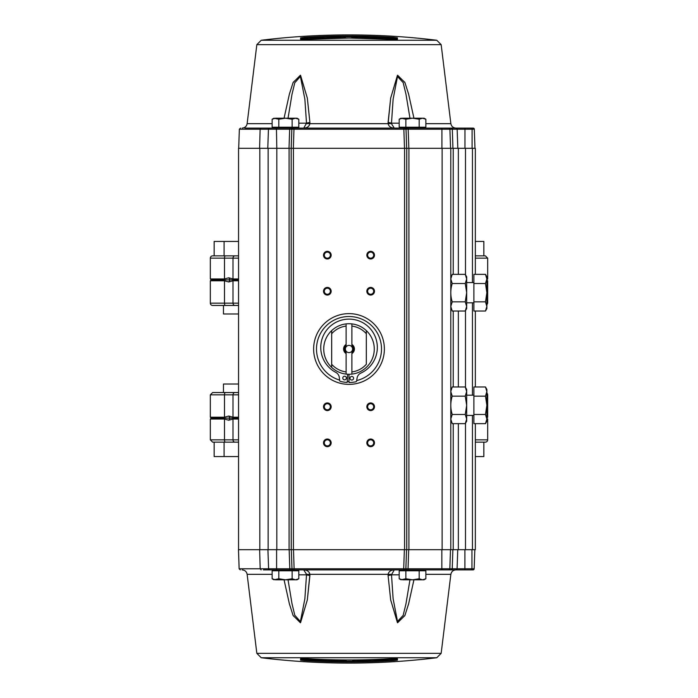 <?xml version="1.0" encoding="UTF-8"?>
<svg xmlns="http://www.w3.org/2000/svg" width="698" height="698" viewBox="0 0 698 698"><rect width="100%" height="100%" fill="white"/><g stroke="black" fill="none" stroke-linecap="round" stroke-linejoin="round"><path stroke-width="1.05" d="M223.465 392.546L238.55 392.546L223.465 392.546L223.465 384.022L238.55 384.022M223.465 305.454L238.55 305.454L223.465 305.454L223.465 313.978L238.55 313.978M486.881 393.114A2.295 2.295 0 0 1 487.666 394.841L486.881 394.841M238.55 418.128L211.25 418.128L210.334 417.212L210.334 394.841L212.62 392.546L234.982 392.546A2.295 1.989 90 0 0 232.992 394.841L210.334 394.841M486.881 418.259L487.666 419.044L486.881 419.044L486.881 405.311L485.468 414.481L486.881 419.062L485.468 423.651L486.881 419.062L486.881 421.191L485.468 423.651L473.89 423.651L473.89 414.481L485.468 414.481M238.55 442.148L225.41 442.148A2.295 0.925 90 0 1 224.486 439.853L210.334 439.853L210.334 419.044L224.486 419.044L228.743 420.222L232.992 419.044L232.992 439.853A2.295 1.989 90 0 0 234.982 442.148L224.084 442.148L224.084 456.562L214.155 456.562L214.155 442.148M475.338 439.853L487.666 439.853A2.295 2.295 0 0 1 485.38 442.148L475.338 442.148M475.338 456.562L483.845 456.562L483.845 442.148L485.38 442.148M238.55 305.454L212.62 305.454A2.295 2.295 0 0 1 210.334 303.159L238.55 303.159M486.881 280.003L487.666 280.788L487.666 303.159L486.881 304.886M475.338 258.147L487.666 258.147L487.666 278.956L486.881 278.956L485.468 283.519L486.881 292.689L485.468 301.859L486.881 306.448L485.468 311.029L486.881 306.448L486.881 276.809L485.468 274.349L486.881 278.938L485.468 274.349L473.89 274.349L473.89 283.519L485.468 283.519M225.41 255.852A2.295 0.925 90 0 0 224.486 258.147L210.334 258.147A2.295 2.295 0 0 1 212.62 255.852L238.55 255.852L224.084 255.852L224.084 241.438L214.155 241.438L214.155 255.852M225.41 305.454A2.295 0.925 90 0 1 224.486 303.159L224.486 280.788L228.743 281.966L230.078 279.872L211.25 279.872L210.334 278.956L224.486 278.956L224.486 258.147L232.992 258.147L232.992 278.956L238.55 278.956M224.486 280.788L210.334 280.788L210.334 303.159M238.55 280.788L232.992 280.788L232.992 303.159A2.295 1.989 90 0 0 234.982 305.454M228.743 281.966L232.992 280.788M487.666 280.788L486.881 280.788M238.55 279.872L230.078 279.872L228.743 277.778L224.486 278.956M475.338 255.852L485.38 255.852L487.666 258.147M483.845 255.852L483.845 241.438L475.338 241.438M238.55 241.438L224.084 241.438M232.992 278.956L228.743 277.778M238.55 394.841L232.992 394.841L232.992 417.212L228.743 416.034L230.078 418.128L228.743 420.222M238.55 419.044L232.992 419.044M238.55 456.562L224.084 456.562M225.41 442.148L212.62 442.148L210.334 439.853M486.881 417.212L487.666 417.212L487.666 394.841M228.743 416.034L224.486 417.212L224.486 394.841A2.295 0.925 90 0 1 225.41 392.546M210.334 417.212L224.486 417.212M232.992 417.212L238.55 417.212M397.415 37.875L393.803 37.43C363.937 35.572 334.063 35.572 304.197 37.43L300.585 37.875L300.585 39.341L304.197 39.437L349 38.032L393.803 39.437L397.415 39.341L397.415 37.875A0.724 0.724 -0 0 0 396.647 38.591L396.647 40.056L397.415 39.341M261.235 40.257A721.907 721.907 0 0 1 436.765 40.257L261.235 40.257L256.838 44.655L247.136 123.659L272.133 123.659M284.06 118.206L289.365 94.213L293.081 82.556L300.41 75.227L307.321 98.034L309.912 122.482L307.338 98.148L300.559 75.34L293.151 82.373L289.391 94.09L284.06 118.206M288.038 118.206L291.991 94.378L294.783 82.783L300.402 76.431L304.869 99.177L306.509 123.18L303.752 128.1C307.181 127.935 309.223 126.46 309.903 123.659L309.912 122.482L309.903 123.659A7.216 0.698 -175.2 0 0 306.527 123.659L306.509 123.18A7.216 1.152 -3.9 0 1 309.912 122.482M388.088 122.482L388.097 123.659C388.777 126.46 390.819 127.935 394.248 128.1L391.473 123.659A7.216 0.698 175.2 0 0 388.097 123.659L390.662 98.148L397.441 75.34L404.849 82.373L408.609 94.09L413.94 118.206L408.635 94.213L404.919 82.556L397.59 75.227L390.679 98.034L388.088 122.482A7.216 1.152 3.9 0 1 391.491 123.18L393.114 99.273L397.502 76.571L403.165 82.608L405.983 94.265L409.962 118.206M256.838 44.655L441.162 44.655L450.864 123.659C451.423 126.399 453.089 127.874 455.881 128.1M475.338 352.83L475.338 345.17M263.408 569.9L269.751 569.9A1.152 1.152 0 0 1 268.599 568.791L239.144 568.791L238.472 549.692L267.927 549.692L268.599 568.791A1.152 1.152 0 0 0 269.751 569.9L294.155 569.9L293.483 549.692L406.21 549.692L404.369 549.692L403.706 568.791L289.818 568.791L289.818 569.9L292.165 569.9A1.152 0.82 -90 0 1 291.354 568.809M323.514 255.154A3.83 3.83 0 0 1 327.345 251.324A3.83 3.83 0 0 1 331.166 255.154A3.83 3.83 0 0 1 327.345 258.975A3.83 3.83 0 0 1 323.514 255.154M330.372 255.154A3.036 3.036 0 0 0 327.345 252.118A3.036 3.036 0 0 0 324.308 255.154A3.036 3.036 0 0 0 327.345 258.181A3.036 3.036 0 0 0 330.372 255.154M366.834 255.154A3.83 3.83 0 0 1 370.655 251.324A3.83 3.83 0 0 1 374.486 255.154A3.83 3.83 0 0 1 370.655 258.975A3.83 3.83 0 0 1 366.834 255.154M373.692 255.154A3.036 3.036 0 0 0 370.655 252.118A3.036 3.036 0 0 0 367.628 255.154A3.036 3.036 0 0 0 370.655 258.181A3.036 3.036 0 0 0 373.692 255.154M366.834 442.846A3.83 3.83 0 0 1 370.655 439.025A3.83 3.83 0 0 1 374.486 442.846A3.83 3.83 0 0 1 370.655 446.676A3.83 3.83 0 0 1 366.834 442.846M373.692 442.846A3.036 3.036 0 0 0 370.655 439.819A3.036 3.036 0 0 0 367.628 442.846A3.036 3.036 0 0 0 370.655 445.882A3.036 3.036 0 0 0 373.692 442.846M323.514 442.846A3.83 3.83 0 0 1 327.345 439.025A3.83 3.83 0 0 1 331.166 442.846A3.83 3.83 0 0 1 327.345 446.676A3.83 3.83 0 0 1 323.514 442.846M330.372 442.846A3.036 3.036 0 0 0 327.345 439.819A3.036 3.036 0 0 0 324.308 442.846A3.036 3.036 0 0 0 327.345 445.882A3.036 3.036 0 0 0 330.372 442.846M323.514 406.751A3.83 3.83 0 0 1 327.345 402.929A3.83 3.83 0 0 1 331.166 406.751A3.83 3.83 0 0 1 327.345 410.581A3.83 3.83 0 0 1 323.514 406.751M330.372 406.751A3.036 3.036 0 0 0 327.345 403.723A3.036 3.036 0 0 0 324.308 406.751A3.036 3.036 0 0 0 327.345 409.787A3.036 3.036 0 0 0 330.372 406.751M366.834 406.751A3.83 3.83 0 0 1 370.655 402.929A3.83 3.83 0 0 1 374.486 406.751A3.83 3.83 0 0 1 370.655 410.581A3.83 3.83 0 0 1 366.834 406.751M373.692 406.751A3.036 3.036 0 0 0 370.655 403.723A3.036 3.036 0 0 0 367.628 406.751A3.036 3.036 0 0 0 370.655 409.787A3.036 3.036 0 0 0 373.692 406.751M323.514 291.249A3.83 3.83 0 0 1 327.345 287.419A3.83 3.83 0 0 1 331.166 291.249A3.83 3.83 0 0 1 327.345 295.071A3.83 3.83 0 0 1 323.514 291.249M330.372 291.249A3.036 3.036 0 0 0 327.345 288.213A3.036 3.036 0 0 0 324.308 291.249A3.036 3.036 0 0 0 327.345 294.277A3.036 3.036 0 0 0 330.372 291.249M366.834 291.249A3.83 3.83 0 0 1 370.655 287.419A3.83 3.83 0 0 1 374.486 291.249A3.83 3.83 0 0 1 370.655 295.071A3.83 3.83 0 0 1 366.834 291.249M373.692 291.249A3.036 3.036 0 0 0 370.655 288.213A3.036 3.036 0 0 0 367.628 291.249A3.036 3.036 0 0 0 370.655 294.277A3.036 3.036 0 0 0 373.692 291.249M384.371 349A35.371 35.371 0 0 1 349 384.371A35.371 35.371 0 0 1 313.629 349A35.371 35.371 0 0 1 349 313.629A35.371 35.371 0 0 1 384.371 349M339.594 380.096A32.483 32.483 0 0 1 349 316.517A32.483 32.483 0 0 1 356.687 380.567M273.921 569.9L273.921 570.772M278.807 578.764L273.921 579.794L272.133 578.764L275.466 579.794L295.472 579.794L292.139 578.764L285.473 579.794L278.807 578.764L278.807 570.772L298.814 570.772L298.814 578.764L295.472 579.794L297.025 579.794L298.814 578.764M297.025 569.9L297.025 570.772M453.229 423.651L453.229 549.692L471.944 549.692L471.944 569.9L473.008 569.9L403.706 569.9L408.033 569.9L408.033 568.791L405.87 568.791L406.533 549.692M400.975 569.9L400.975 570.772M405.861 578.764L400.975 579.794L399.186 578.764L402.528 579.794L422.534 579.794L419.193 578.764L412.527 579.794L405.861 578.764L405.861 570.772L425.867 570.772L425.867 578.764L422.534 579.794L424.079 579.794L425.867 578.764M424.079 569.9L424.079 570.772M261.235 657.743L436.765 657.743A721.907 721.907 0 0 1 261.235 657.743L256.838 653.345L441.162 653.345L450.864 574.341L425.867 574.341M413.94 579.794L408.609 603.91L404.849 615.627L397.441 622.66L390.662 599.852L388.088 575.518L390.679 599.966L397.59 622.773L404.919 615.444L408.635 603.787L413.94 579.794M288.038 579.794L291.991 603.622L294.783 615.217L300.402 621.569L304.869 598.823L306.509 574.82A7.216 1.152 -176.1 0 0 309.912 575.518L307.321 599.966L300.41 622.773L293.081 615.444L289.365 603.787L284.06 579.794L289.391 603.91L293.151 615.627L300.559 622.66L307.338 599.852L309.903 574.341L388.097 574.341L388.088 575.518A7.216 1.152 176.1 0 0 391.491 574.82L394.248 569.9C390.819 570.065 388.769 571.54 388.097 574.341A7.216 0.698 4.8 0 0 391.473 574.341L393.114 598.727L397.502 621.429L403.165 615.392L405.983 603.735L409.962 579.794M256.838 653.345L247.136 574.341C246.577 571.601 244.911 570.126 242.119 569.9M393.803 660.57L397.415 660.125L397.415 658.659L393.803 658.572C363.937 660.43 334.063 660.43 304.197 658.563L300.585 658.659L300.585 660.125L304.197 660.57C334.063 662.428 363.937 662.428 393.803 660.57L393.742 659.069L396.342 658.511M424.079 127.228L424.079 128.1L408.182 128.1L408.182 129.209L441.913 129.209L441.913 148.308L453.229 148.308L453.229 274.349M404.561 128.1L405.835 128.1L404.561 128.1A1.152 0.82 90 0 1 405.381 129.191L403.845 129.209L404.517 148.308L291.179 148.308L291.249 549.692L276.809 549.692L276.809 148.308L289.085 148.308L289.085 549.692M422.534 118.206L424.079 118.206L425.867 119.236L422.534 118.206L425.867 119.236L425.867 127.228L399.186 127.228L399.186 119.236L402.528 118.206L399.186 119.236L400.975 118.206L405.861 119.236L405.861 127.228L419.193 127.228L419.193 119.236L422.534 118.206L402.528 118.206M400.975 128.1L400.975 127.228M297.025 127.228L297.025 128.1L273.921 128.1L273.921 127.228M295.472 118.206L298.814 119.236L295.472 118.206L297.025 118.206L298.814 119.236L298.814 127.228L272.133 127.228L272.133 119.236L275.466 118.206L272.133 119.236L273.921 118.206L278.807 119.236L278.807 127.228L292.139 127.228L292.139 119.236L295.472 118.206L275.466 118.206M345.379 38.041L345.379 36.558A718.957 718.957 0 0 1 353.406 36.566L355.326 36.706L355.326 38.058M355.326 37.657A717.876 717.876 0 0 0 351.801 37.64L351.801 38.041M351.801 37.64L351.801 36.793L351.801 37.64M351.801 36.793A718.722 718.722 0 0 0 345.379 36.793L345.379 36.558M368.326 37.046L369.129 37.169L368.326 37.046A718.722 718.722 0 0 0 360.142 36.872L360.945 37.439A718.163 718.163 0 0 1 372.653 37.727L372.653 38.425M358.536 37.692L356.608 37.509L356.608 36.593A718.957 718.957 0 0 1 370.725 36.881L372.653 37.064L372.653 38.024A717.876 717.876 0 0 0 358.536 37.692L358.536 38.093M356.608 36.593L356.608 37.509M358.536 37.91A718.957 718.957 0 0 0 356.608 37.893M372.653 37.064L370.725 37.666M370.725 37.544A718.294 718.294 0 0 0 361.747 37.326L361.747 37.456M361.747 37.064A718.556 718.556 0 0 1 368.326 37.212M386.518 39.009L386.518 38.608A720.327 251.594 -90 0 0 383.516 37.823L383.516 38.861A718.783 718.783 0 0 0 382.583 38.809L382.583 37.631A718.783 251.053 90 0 0 378.805 38.25L378.805 38.652M383.516 37.823A718.67 251.01 -90 0 1 384.293 37.709A720.301 251.585 90 0 1 388.071 38.695A717.876 717.876 0 0 0 386.518 38.608M378.805 38.25A717.876 717.876 0 0 0 377.252 38.189A718.879 251.088 -90 0 1 381.029 37.552A718.67 718.67 0 0 1 382.583 37.631M385.505 37.692A718.739 718.739 0 0 1 386.91 37.762A720.266 265.17 90 0 1 391.36 38.879A717.876 717.876 0 0 0 389.693 38.783A720.266 251.568 -90 0 0 385.505 37.692L385.505 38.006M380.829 37.43L379.808 37.43A718.975 251.123 90 0 0 375.629 38.128A717.876 717.876 0 0 0 373.954 38.067A719.019 264.708 -90 0 1 378.997 37.291L386.448 37.666A720.266 265.17 90 0 1 386.683 37.709A718.783 718.783 0 0 0 380.829 37.43L380.829 37.587M386.683 37.709L393.759 38.146L393.803 37.43M308.568 38.774L306.64 38.722L306.64 37.797A718.957 718.957 0 0 1 320.757 37.107L322.685 37.16L320.757 37.771A718.294 718.294 0 0 0 311.77 38.181L311.77 37.91A718.556 718.556 0 0 1 318.349 37.605L319.152 37.509L318.349 37.439A718.722 718.722 0 0 0 310.165 37.84L310.968 38.346A718.163 718.163 0 0 1 322.685 37.823L322.685 38.111A717.876 717.876 0 0 0 308.568 38.774L308.568 39.167M310.165 37.84L310.165 38.329M306.64 37.797L306.64 38.722M308.568 38.992A718.957 718.957 0 0 0 306.64 39.097M322.685 37.16L322.685 38.111M327.493 38.355L327.493 37.954A717.876 717.876 0 0 0 323.968 38.067L323.968 38.285M323.968 38.067L323.968 36.985A718.957 718.957 0 0 1 327.493 36.872L327.493 37.954M327.493 36.872L327.493 38.172M344.097 36.566L344.097 37.648A717.876 717.876 0 0 0 332.388 37.823L328.775 37.622L332.388 37.247L328.775 37.081L332.388 36.741A718.957 718.957 0 0 1 344.097 36.566L344.097 37.867M338.966 36.994L338.966 37.256A718.321 718.321 0 0 0 333.347 37.36L333.347 37.509A718.163 718.163 0 0 1 340.572 37.387L340.572 36.837A718.722 718.722 0 0 0 333.347 36.959L332.388 37.046L333.347 37.099A718.582 718.582 0 0 1 338.966 36.994L338.966 37.413M328.775 37.622L328.775 37.081M332.388 37.456L333.347 37.36L332.388 37.456M396.342 39.489L390.897 38.756M374.416 37.989L372.653 37.928M356.608 37.579L355.701 37.57M345.379 37.544L344.097 37.552M328.775 37.823L327.493 37.858M323.968 37.971L322.685 38.015M306.64 38.783L301.658 39.498M304.258 38.931L306.64 38.495M322.685 37.727L323.968 37.683M327.493 37.57L328.775 37.535M344.097 37.264L345.379 37.256M355.326 37.273L356.608 37.291M372.653 37.64L375.829 37.744M389.484 38.39L393.742 38.931M301.353 40.056L301.353 38.591L300.585 37.875M301.047 39.463A0.724 0.715 180 0 0 300.585 39.341M301.353 38.591L304.241 38.146L304.241 38.643L301.353 38.966L301.641 39.498M396.359 39.489L396.647 38.966M304.197 39.437L304.241 40.152L304.197 39.437C334.063 37.57 363.937 37.57 393.803 39.428L397.057 39.437L396.647 40.056M393.759 38.643L393.759 38.146L396.647 38.591M304.197 37.43L304.241 38.146L306.64 38.006M305.105 128.1L303.752 128.1M391.473 123.659L391.491 123.18L391.473 123.659M414.525 128.1L423.782 128.1M443.099 128.1L444.015 128.1M452.138 128.1L454.712 128.1M328.47 128.1L327.266 128.1M344.707 128.1L339.917 128.1M360.281 128.1L354.689 128.1M375.821 128.1L374.73 128.1M371.066 128.1L377.452 128.1M384.642 128.1L383.664 128.1M368.265 128.1L366.371 128.1M324.71 128.1L323.418 128.1M314.074 128.1L314.885 128.1M312.791 128.1L312.276 128.1M453.229 549.692L441.834 549.692L441.834 568.791L408.033 568.791L408.696 549.692L441.834 549.692M404.587 549.692L404.587 148.308L406.664 148.308L406.009 129.209A1.152 1.152 0 0 0 404.857 128.1A1.152 1.152 0 0 1 406.009 129.209L406.646 129.191A1.152 0.82 90 0 0 405.835 128.1L464.964 128.1L464.964 129.209L472.084 129.209L472.084 148.308L453.229 148.308M303.752 569.9L306.527 574.341A7.216 0.698 -4.8 0 0 309.903 574.341C309.223 571.54 307.181 570.065 303.752 569.9L305.105 569.9M308.577 569.9L310.296 569.9M313.358 569.9L314.336 569.9M318.812 569.9L320.408 569.9L318.812 569.9M326.001 569.9L325.128 569.9M331.681 569.9L328.4 569.9M339.891 569.9L351.958 569.9M355.605 569.9L364.339 569.9M365.804 569.9L369.53 569.9M370.865 569.9L379.913 569.9M381.248 569.9L382.312 569.9M385.104 569.9L386.448 569.9M392.895 569.9L394.23 569.9M341.392 660.421L342.256 660.43M396.647 659.034L396.359 658.511M304.197 658.572L304.197 658.563C334.063 660.43 363.937 660.43 393.803 658.572L397.057 658.563L396.647 657.944L396.647 659.409L397.415 660.125M311.317 660.291A718.783 718.783 0 0 0 317.171 660.57L318.183 660.57A718.975 251.123 -90 0 0 322.371 659.872A717.876 717.876 0 0 0 324.046 659.933A719.019 264.708 90 0 1 319.003 660.709L311.552 660.334A720.266 265.17 -90 0 1 311.317 660.291L301.353 659.409A0.724 0.724 180 0 1 300.585 660.125M301.353 659.409L301.353 657.944L300.585 658.659M396.979 658.554A0.724 0.715 -0 0 0 397.415 658.659M301.641 658.502L301.353 659.034L307.103 659.244M342.674 660.343A717.876 717.876 0 0 0 346.199 660.36L346.199 661.207A718.722 718.722 0 0 0 352.621 661.207L352.621 661.442A718.957 718.957 0 0 1 344.594 661.434L342.674 661.294L342.674 659.942L344.594 660.134A718.957 718.957 0 0 0 346.199 660.142M342.674 661.294L342.674 659.994M352.621 659.959L352.621 661.207L353.903 661.224M306.64 659.121A717.876 717.876 0 0 0 308.307 659.217A720.266 251.568 90 0 0 312.495 660.308A718.739 718.739 0 0 1 311.09 660.238A720.266 265.17 -90 0 1 306.64 659.121L306.64 658.72M319.195 659.75A717.876 717.876 0 0 0 320.748 659.811A718.879 251.088 90 0 1 316.971 660.448A718.67 718.67 0 0 1 315.417 660.369A718.783 251.053 -90 0 0 319.195 659.75L319.195 659.348M315.417 660.369L315.417 659.182A718.783 718.783 0 0 1 314.484 659.148L314.484 660.177A718.67 251.01 90 0 1 313.707 660.291A720.301 251.585 -90 0 1 309.929 659.305L309.929 658.903M311.483 658.991L311.483 659.383A720.327 251.594 90 0 0 314.484 660.177M309.929 659.305A717.876 717.876 0 0 0 311.483 659.383M328.871 660.832L329.674 660.954A718.722 718.722 0 0 0 337.858 661.128L337.055 660.561A718.163 718.163 0 0 1 325.347 660.273L325.347 659.976A717.876 717.876 0 0 0 339.464 660.308L341.392 660.491L341.392 659.924L341.392 661.407A718.957 718.957 0 0 1 327.275 661.119L325.347 660.936L325.347 659.976M337.858 661.128L337.858 660.64M327.275 660.334L325.347 660.273M327.275 660.456A718.294 718.294 0 0 0 336.253 660.674L336.253 660.936A718.556 718.556 0 0 1 329.674 660.788M341.392 660.491L341.392 661.407M328.871 660.875L329.674 660.954M374.032 659.933L374.032 661.015A718.957 718.957 0 0 1 370.507 661.128L370.507 660.046A717.876 717.876 0 0 0 374.032 659.933L374.032 659.531M378.848 660.535L379.651 660.561L378.848 660.491M379.651 660.561A718.722 718.722 0 0 0 387.835 660.16L387.032 659.654A718.163 718.163 0 0 1 375.315 660.177L375.315 659.889A717.876 717.876 0 0 0 389.432 659.226L391.36 659.278L391.36 658.72L391.36 660.203A718.957 718.957 0 0 1 377.243 660.893L375.315 660.84L375.315 659.488M375.315 660.84L377.243 660.107M377.243 660.229A718.294 718.294 0 0 0 386.23 659.819L386.23 659.697M386.23 659.819L386.23 660.09A718.556 718.556 0 0 1 379.651 660.395M365.612 659.776L369.225 660.378L369.225 659.68M369.225 660.919L369.225 660.378L365.612 660.753L369.225 660.919L365.612 661.259A718.957 718.957 0 0 1 353.903 661.434L353.903 660.352A717.876 717.876 0 0 0 365.612 660.177M357.428 661.163L357.428 660.613L357.428 661.163A718.722 718.722 0 0 0 364.653 661.041L364.653 660.901A718.582 718.582 0 0 1 359.034 661.006L359.034 660.744A718.321 718.321 0 0 0 364.653 660.64L365.612 660.544L364.653 660.491A718.163 718.163 0 0 1 357.428 660.613M364.653 661.041L365.612 660.954L364.653 660.901M352.621 660.456L353.903 660.448M369.225 660.177L370.507 660.142M374.032 660.029L375.315 659.985M391.36 659.217L393.742 659.069M304.258 659.069L301.658 658.502M323.584 660.011L325.347 660.072M308.516 659.61L304.241 659.357L304.197 660.57M396.647 659.409L391.36 659.994M451.144 569.9L452.234 568.791L449.835 568.791A1.152 1.152 0 0 1 448.683 569.9A1.152 1.152 0 0 0 449.835 568.791L441.834 568.791L441.834 569.9L453.15 569.9M448.954 569.9L448.212 569.9M443.099 569.9L438.047 569.9M430.02 569.9L414.525 569.9M351.914 569.9L349 569.9M385.209 569.9L385.724 569.9M383.647 569.9L384.999 569.9M373.29 569.9L374.39 569.9M321.743 569.9L323.2 569.9M320.548 569.9L327.336 569.9M322.179 569.9L323.27 569.9M348.983 381.483A32.483 32.483 0 0 1 347.229 381.44M408.696 549.692L406.751 549.692L406.751 148.308L404.517 148.308M441.913 148.308L406.751 148.308M406.751 549.692L406.21 549.692M291.319 549.692L291.991 568.791A1.152 1.152 0 0 0 293.143 569.9L292.165 569.9M289.155 549.692L289.818 568.791L276.591 568.791L276.591 569.9L289.818 569.9M276.452 128.1L289.679 128.1L289.679 129.209L291.843 129.209L291.179 148.308L289.007 148.308L289.679 129.209L276.452 129.209L276.452 128.1L261.061 128.1L260.127 129.209L239.362 129.209L238.69 148.308M276.809 148.308L276.452 129.209L268.451 129.209A1.152 1.152 0 0 1 269.603 128.1L244.85 128.1M259.586 148.308L260.127 129.209L268.451 129.209L267.788 148.308L238.55 148.308L238.55 549.692M268.145 549.692L268.145 148.308M471.944 549.692L475.338 549.692L475.338 423.651M475.338 386.971L475.338 311.029M475.338 274.349L475.338 148.308L472.084 148.308M449.835 568.791L450.498 549.692M473.008 569.9A1.152 1.152 0 0 0 474.16 568.791L474.832 549.692M452.295 569.9L464.903 569.9L464.903 568.791L452.234 568.791L452.871 549.692M267.927 549.692L276.809 549.692M276.452 148.308L267.788 148.308M289.679 128.1L403.845 128.1L403.845 129.209L291.843 129.209A1.152 1.152 0 0 1 292.994 128.1M292.026 128.1A1.152 0.82 90 0 0 291.206 129.191M406.646 129.191L408.182 129.209L408.845 148.308M406.009 129.209L405.381 129.191M294.006 128.1L293.343 148.308L291.249 148.308M291.249 549.692L293.413 549.692L293.413 148.308M291.354 549.692L293.483 549.692M405.686 569.9A1.152 0.82 -90 0 0 406.506 568.809M404.718 569.9A1.152 1.152 0 0 0 405.87 568.791A1.152 1.152 0 0 1 404.718 569.9M404.421 569.9A1.152 0.82 -90 0 0 405.233 568.809L405.87 568.791M293.143 569.9L403.706 569.9L403.706 568.791L405.233 568.809M450.786 549.692L450.786 148.308M448.753 128.1A1.152 1.152 0 0 1 449.905 129.209L452.313 129.209L452.941 148.308M450.576 148.308L449.905 129.209L441.913 129.209L441.913 128.1M464.964 128.1L472.084 128.1L464.964 128.1M474.308 129.209A1.152 1.152 0 0 0 473.148 128.1L472.084 128.1L472.084 129.209L474.308 129.209L474.972 148.308M451.213 128.1L452.313 129.209L457.155 129.209L456.012 128.1L452.295 128.1M247.022 128.1L249.046 128.1M253.985 128.1L254.901 128.1M259.953 128.1L266.767 128.1M349 323.732A25.268 25.268 0 0 1 366.328 367.392A25.268 25.268 0 0 1 331.672 367.392A25.268 25.268 0 0 1 331.672 330.608L331.672 333.723L331.672 330.608A25.268 25.268 0 0 1 349 323.732M346.112 351.164L346.112 352.516A4.546 4.546 0 0 1 346.112 345.484L346.112 346.836A3.612 3.612 0 0 1 351.888 346.836A3.612 3.612 0 0 1 349 352.612A3.612 3.612 0 0 1 346.112 346.836L346.112 346.714M347.621 374.233L347.176 382.443A33.495 33.495 0 0 1 340.423 381.378A1.082 1.082 0 0 1 339.629 380.445L339.333 377.592A6.64 6.64 0 0 0 335.825 372.409A28.286 28.286 0 0 1 327.484 329.09A28.286 28.286 0 0 1 371.58 330.302A28.286 28.286 0 0 1 360.857 373.098A6.64 6.64 0 0 0 357.079 378.08L356.626 380.916A1.082 1.082 0 0 1 355.779 381.806A33.495 33.495 0 0 1 349 382.495A33.495 33.495 0 0 0 349 382.495L348.983 374.268M344.585 379.852A1.806 1.806 0 0 1 342.788 378.046A1.806 1.806 0 0 1 344.585 376.239A1.806 1.806 0 0 1 346.391 378.046A1.806 1.806 0 0 1 344.585 379.852M351.801 380.052A1.806 1.806 0 0 1 350.003 378.246A1.806 1.806 0 0 1 351.801 376.44A1.806 1.806 0 0 1 353.607 378.246A1.806 1.806 0 0 1 351.801 380.052M366.328 330.608L366.328 333.723L366.328 330.608M351.888 323.898L351.888 326.079A23.104 23.104 0 0 1 366.328 333.723L366.328 364.277A23.104 23.104 0 0 1 351.888 371.921L351.888 374.102M331.672 367.392L331.672 364.277L331.672 367.392M346.112 374.102L346.112 371.921A23.104 23.104 0 0 1 331.672 364.277L331.672 333.723A23.104 23.104 0 0 1 346.112 326.079L346.112 324.849M346.112 326.079L346.112 344.419A5.418 5.418 0 0 0 346.112 353.581L346.112 371.921M346.112 352.516L346.112 353.581M346.112 344.419L346.112 345.484M351.888 346.836L351.888 326.079M351.888 345.484A4.546 4.546 0 0 1 351.888 352.516L351.888 351.286M351.888 371.921L351.888 353.581A5.418 5.418 0 0 0 351.888 344.419M351.888 353.581L351.888 352.516M473.89 395.199L466.674 395.199M473.89 415.415L466.674 415.415M485.468 396.141L486.881 405.311L486.881 391.552L485.468 396.141L473.89 396.141L473.89 414.481M485.468 386.971L486.881 391.552L486.881 389.423L485.468 386.971L473.89 386.971L473.89 396.141M485.468 301.859L473.89 301.859L473.89 311.029L485.468 311.029L486.881 308.577L486.881 306.448M473.89 283.519L473.89 301.859M465.252 414.481L466.674 419.062L466.674 405.311L465.252 414.481L452.208 414.481C450.341 408.365 450.341 402.249 452.208 396.141L465.252 396.141L466.674 405.311L466.674 391.552L465.252 386.971L466.674 391.552L466.674 389.423L465.252 386.971L452.208 386.971L450.786 391.552L452.208 386.971M452.208 396.141L450.786 391.552L452.208 396.141M466.674 391.552L465.252 396.141M465.252 423.651L466.674 421.191L466.674 419.062L465.252 423.651L452.208 423.651L450.786 419.062L452.208 414.481M465.252 301.859L466.674 306.448L466.674 292.689L465.252 301.859L452.208 301.859C450.341 295.751 450.341 289.635 452.208 283.519L465.252 283.519L466.674 292.689L466.674 278.938L465.252 274.349L466.674 278.938L466.674 276.809L465.252 274.349L452.208 274.349L450.786 278.938L452.208 274.349M452.208 283.519L450.786 278.938L452.208 283.519M466.674 278.938L465.252 283.519M465.252 311.029L466.674 308.577L466.674 306.448L465.252 311.029L452.208 311.029L450.786 306.448L452.208 301.859M292.139 578.764L292.139 570.772L272.133 570.772L272.133 578.764L275.466 579.794M419.193 578.764L419.193 570.772L399.186 570.772L399.186 578.764L402.528 579.794M405.861 119.236L412.527 118.206L419.193 119.236M278.807 119.236L285.473 118.206L292.139 119.236M234.982 255.852A2.295 1.989 90 0 0 232.992 258.147L238.55 258.147M486.881 303.159L487.666 303.159M224.486 419.044L224.486 439.853L238.55 439.853M309.903 123.659L388.097 123.659M425.867 123.659L450.864 123.659M272.133 574.341L247.136 574.341M322.685 37.238L323.968 37.195M327.493 37.081L328.819 37.038M344.097 36.776L345.379 36.767M355.326 36.785L356.608 36.793M372.653 37.142L378.464 37.36M298.814 123.18L306.509 123.18M391.491 123.18L399.186 123.18M453.229 311.029L453.229 386.971M458.35 549.692L458.35 423.651M458.35 386.971L458.35 311.029M458.35 274.349L458.35 148.308M306.509 574.82L298.814 574.82M399.186 574.82L391.491 574.82M322.171 660.256L325.347 660.36M341.392 660.709L342.674 660.727M352.621 660.744L353.903 660.736M369.225 660.465L370.507 660.43M374.032 660.317L375.315 660.273M391.36 659.505L393.759 659.357M375.315 660.762L374.032 660.805M370.507 660.919L369.181 660.962M342.674 661.215L341.392 661.207M325.347 660.858L319.536 660.64M408.915 148.308L408.915 549.692M442.122 148.308L442.122 549.692M268.599 568.791L276.591 568.791L276.591 549.692M261.113 569.9L260.18 568.791L259.639 549.692M259.813 549.692L259.813 148.308M455.951 569.9L457.094 568.791L457.757 549.692M464.903 549.692L464.903 568.791L474.16 568.791M293.291 128.1A1.152 0.82 90 0 0 292.479 129.191M293.439 569.9A1.152 0.82 -90 0 1 292.619 568.809M457.818 148.308L457.155 129.209L464.964 129.209L464.964 148.308M465.496 148.308L465.496 274.768M465.496 310.61L465.496 387.39M465.496 423.232L465.496 549.692M472.45 148.308L472.45 282.585M472.45 302.801L472.45 395.199M472.45 415.415L472.45 549.692M211.25 279.872L210.334 280.788M486.881 279.741L487.666 278.956M210.334 258.147L210.334 278.956M211.25 418.128L210.334 419.044M487.666 439.853L487.666 419.044M486.881 417.997L487.666 417.212M436.765 657.743L441.162 653.345M450.864 574.341C451.423 571.601 453.089 570.126 455.881 569.9M239.144 568.791L240.295 569.9M239.362 129.209L240.513 128.1M247.136 123.659C246.577 126.399 244.911 127.874 242.119 128.1M441.162 44.655L436.765 40.257M473.89 302.801L466.674 302.801M473.89 282.585L466.674 282.585"/></g></svg>
